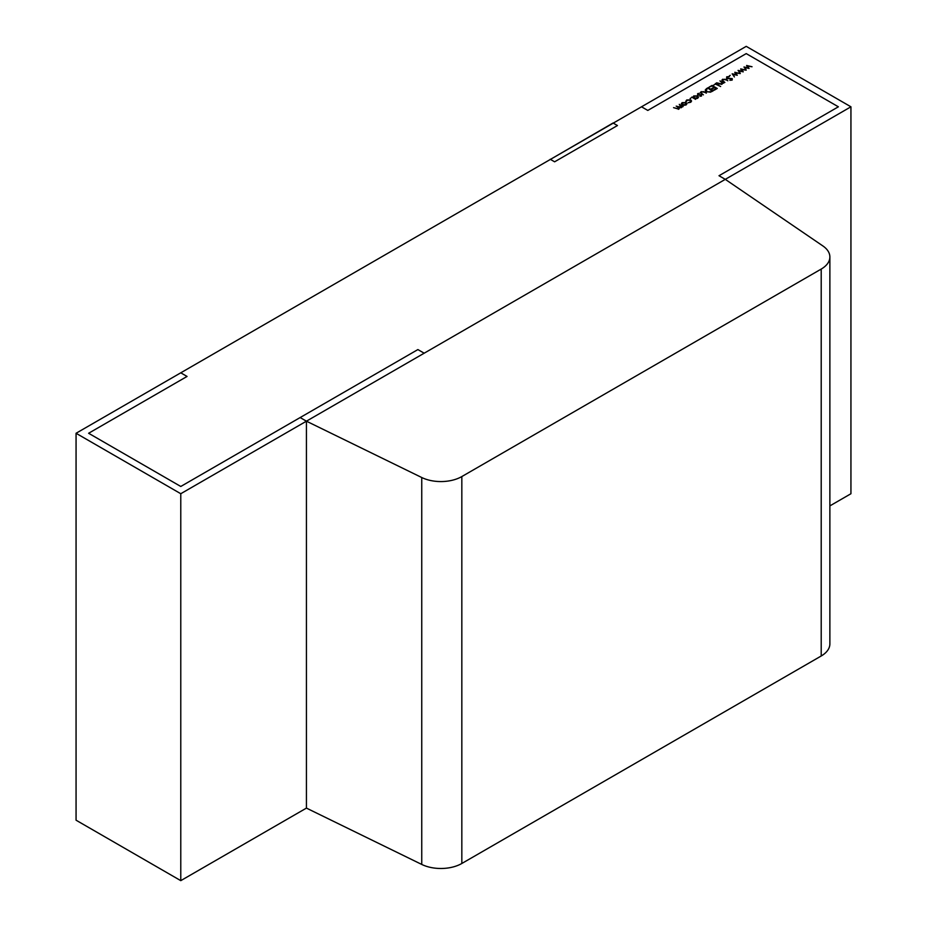 <?xml version="1.0" encoding="UTF-8"?>
<svg xmlns="http://www.w3.org/2000/svg" width="927" height="927" viewBox="0 0 927 927"><rect width="100%" height="100%" fill="white"/><g stroke="black" fill="none" stroke-linecap="round" stroke-linejoin="round"><path stroke-width="1.39" d="M180.777 493.72L180.777 880.65L76.06 820.198L76.06 433.268L180.777 493.72L306.431 421.182L306.431 808.101L421.75 864.439L421.75 477.521A29.618 17.103 0 0 0 461.831 476.559L821.206 269.073A29.618 17.103 0 0 0 829.874 256.976A29.618 17.103 0 0 0 822.863 245.933L725.285 179.351L850.94 106.802L850.94 493.732L829.874 505.899M76.06 433.268L180.777 372.816L187.057 376.443L88.621 433.268L180.777 486.466L300.151 417.556L306.431 421.182L725.285 179.351L719.004 175.724L725.285 179.351L306.431 421.182L421.75 477.521M461.831 476.559L461.831 863.477L821.206 655.992L821.206 269.073M829.874 256.976L829.874 643.906A29.618 17.103 180 0 1 821.206 655.992M461.831 863.477A29.618 17.103 180 0 1 421.75 864.439M180.777 880.65L306.431 808.101L306.431 504.67M746.223 53.604L838.379 106.802L719.004 175.724L838.379 106.802L746.223 53.604L647.799 110.429L746.223 53.604M306.431 724.601L306.431 421.182L424.172 353.199L417.892 349.572L300.151 417.556L306.431 421.182L300.151 417.556L180.777 486.466L88.621 433.268L187.057 376.443L180.777 372.816L746.223 46.35L850.94 106.802M641.519 106.802L647.799 110.429L641.519 106.802M550.221 159.27L554.613 161.808L617.452 125.539L613.048 123.001L550.221 159.514M686.919 103.882L684.01 105.388L681.299 103.731L682.133 102.63L686.084 102.619L686.919 103.801M690.986 98.007L690.117 98.517L690.986 98.007M701.53 95.991L700.012 96.246L701.044 95.133L697.637 94.948L697.649 93.662L699.259 93.337L698.089 94.67L701.496 94.855L701.53 95.991M701.067 96.165L701.044 95.133M697.637 94.948L697.649 93.662L697.649 94.96M698.147 93.917L698.089 95.133M706.525 88.621L708.147 87.683L713.373 90.707L710.464 92.167L706.397 91.634L705.204 90.104L706.525 88.621L706.525 89.316M715.389 83.5L720.627 86.524L715.459 84.079L713.442 85.238L715.389 84.125M726.455 79.421L727.811 80.753L725.065 79.247L723.141 79.49L722.701 80.579L724.856 82.457L721.878 80.197L722.666 79.224L726.455 79.965M723.141 79.49L722.701 81.194M730.256 75.342L729.387 75.84L730.256 75.342M740.719 68.876L746.131 70.174L741.739 69.525L743.245 71.843L739.19 70.997L740.291 73.534L738.066 70.406L742.145 71.228L740.719 69.061M746.629 65.469L752.04 66.756L747.649 66.118L749.062 68.471L745.088 67.59L746.2 70.128L743.975 66.999L748.043 67.822L746.629 65.643M734.821 72.283L740.233 73.581L735.829 72.943L737.255 75.296L733.28 74.415L734.393 76.953L732.156 73.812L736.235 74.647L734.821 72.468M726.687 78.54L726.687 76.825L729.422 76.559L727.22 77.138L727.081 78.239L732.226 78.575L732.156 80.023L729.873 80.313L731.67 79.676L731.774 78.853L726.606 78.505L726.687 76.825L726.606 78.505M727.22 77.138L727.081 78.702M732.226 79.977L732.226 78.575L732.156 80.023M731.67 80.22L731.774 78.853M722.62 83.465L721.924 84.218L718.552 83.928L716.594 82.804L721.53 83.905L721.82 82.573L719.955 80.869L723.778 83.071L722.654 83.221M721.53 84.403L721.82 82.573M712.04 85.435L717.266 88.459L714.311 90.162L713.778 89.849L716.258 88.424L714.647 87.486L712.168 88.922L711.635 88.61L714.114 87.184L712.098 86.014L709.085 87.138L712.04 85.435L712.04 86.06M704.972 91.819L706.328 93.152L703.581 91.646L701.658 91.889L701.218 92.978L703.373 94.855L700.395 92.596L701.194 91.622L704.972 92.364M701.658 91.889L701.218 93.604M692.898 97.799L693.732 95.933L697.718 95.921L698.518 97.045L697.672 98.227L695.354 98.668L695.586 99.351L691.762 97.138L692.886 97.057M685.795 101.53L686.71 99.977L690.754 99.896L691.577 101.031L690.627 102.294L687.985 102.781L690.198 102.005L690.325 100.186L687.174 100.255L686.455 101.449L685.748 101.228M690.928 102.097L690.325 100.186M678.379 109.316L677.683 106.987L676.189 106.13L680.997 107.312L679.282 104.345L683.106 106.559L679.236 107.799L678.761 109.143L673.57 107.648L678.379 108.83L678.854 108.146L678.854 109.085M681.971 106.443L681.982 107.057L681.971 106.443M679.236 108.702L679.236 107.799L678.761 109.143M680.997 107.799L681.472 106.628L681.472 107.578M747.649 67.207L747.649 66.118M745.088 68.575L745.088 67.59M741.739 70.614L741.739 69.525M739.19 71.982L739.19 70.997M735.829 74.021L735.829 72.943M733.28 75.388L733.28 74.415M722.666 79.884L722.666 79.224M716.258 89.038L716.258 88.424M714.114 87.798L714.114 87.184M708.147 88.308L708.147 87.683M712.365 91.286L708.205 88.262L706.247 89.56L705.957 91.344M710.244 92.225L712.365 90.672M706.872 91.877L710.244 91.727M706.247 89.56L706.872 91.367M701.194 92.294L701.194 91.622M693.732 96.582L693.732 95.933M697.718 96.617L697.718 95.921M694.184 96.211L694.138 97.972L697.197 97.961L697.243 96.199L694.184 96.211L694.138 98.517M697.197 98.447L697.243 96.199M686.71 100.614L686.71 99.977M690.754 100.545L690.754 99.896M682.133 103.291L682.133 102.63M686.084 103.291L686.084 102.619M682.596 102.897L682.585 104.635L685.621 104.635L685.609 102.885L682.596 102.897L682.585 105.122M685.621 105.133L685.609 102.885M712.006 91.495L712.006 90.881M678.61 107.636L678.61 106.987M726.745 77.764L726.745 78.575M732.04 79.212L732.04 80.081M722.562 80.22L722.562 81.112M722.075 83.117L722.075 84.125M701.079 92.619L701.079 93.511M701.264 95.446L701.264 96.118M697.846 94.322L697.846 95.052M693.512 97.126L693.512 98.146M697.857 97.068L697.857 98.111M681.959 103.766L681.959 104.797M686.247 103.766L686.247 104.821"/></g></svg>

